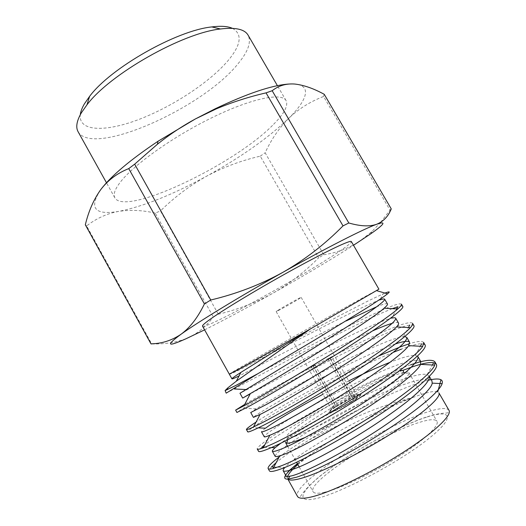 <?xml version="1.0" encoding="UTF-8"?>
<svg xmlns="http://www.w3.org/2000/svg" width="526" height="526" viewBox="0 0 526 526"><rect width="100%" height="100%" fill="white"/><g stroke="black" fill="none" stroke-linecap="round" stroke-linejoin="round"><path stroke-width="0.39" stroke-dasharray="2.63 1.97" d="M352.19 397.551L354.682 399.142L359.409 395.21C359.692 394.52 358.64 394.638 356.247 395.559C350.513 397.958 344.004 401.463 336.719 406.079L336.785 403.567C343.051 399.622 348.62 396.617 353.492 394.566L356.174 394.257L352.19 397.551L329.618 357.884L331.682 356.898L355.55 398.807L354.682 399.142M384.9 293.054L368.437 300.787L341.611 314.587L237.121 370.442L229.329 374.124C230.513 372.658 322.727 319.979 362.092 298.203L378.898 289.182M297.867 464.55L313.417 452.472C341.039 432.576 384.677 408.393 412.818 397.518L418.17 395.532C428.151 391.995 434.68 390.792 437.757 391.909L438.868 392.823M279.148 456.989C296.329 443.845 333.537 421.878 366.444 405.704C387.051 395.309 404.724 387.662 419.472 382.764L428.585 380.18M287.946 479.12L287.604 476.398M297.492 463.886L311.602 453.714L297.354 463.636M436.251 364.196L433.674 362.69M401.43 304.159C399.826 302.996 392.56 305.363 379.627 311.26C356.24 321.82 316.389 342.281 284.829 359.199C250.882 377.096 225.976 390.963 224.885 390.818M402.778 306.474C402.357 305.836 400.7 305.928 397.787 306.757M392.212 308.657L380.877 313.417C361.967 321.886 329.592 338.106 302.601 352.486L226.187 393.159M412.535 323.306C410.622 321.603 403.074 323.523 389.904 329.066C371.021 336.916 339.138 352.525 312.47 366.8C285.118 381.33 257.122 396.867 244.735 404.389M413.89 325.64C413.436 324.897 412.055 324.7 409.761 325.055C405.467 325.791 399.267 327.849 391.153 331.229C371.474 339.323 338.054 355.721 310.675 370.462C282.002 385.742 254.268 401.358 243.328 408.235L236.93 412.476M423.693 342.538C422.365 340.769 417.697 341.131 409.688 343.616M425.047 344.878L421.72 343.702C417.322 343.826 410.569 345.628 401.476 349.106M378.681 355.977C355.964 366.313 333.208 377.767 310.412 390.325C286.282 403.541 268.175 414.113 256.096 422.049M393.27 352.354C370.791 361.566 339.25 377.221 313.417 391.429C285.901 406.381 261.685 420.872 252.447 427.645C249.153 430.005 247.575 431.412 247.72 431.866M410.576 364.866C385.867 373.44 345.352 393.205 314.075 411.016C280.437 429.873 256.668 446.12 257.234 448.974M402.541 370.468C380.43 379.016 350.066 393.81 325.226 407.584C298.946 421.99 274.842 436.863 264.834 444.786M261.83 447.225C259.371 449.342 258.273 450.71 258.555 451.341M202.523 326.12C204.384 330.164 298.597 278.642 336.311 253.46C346.535 246.707 351.552 242.742 351.361 241.572M324.667 492.211C317.987 493.743 314.114 493.566 313.036 491.665C306.638 481.842 383.165 432.964 420.004 422.214C429.617 419.242 435.272 418.92 436.968 421.26C439.729 425.527 424.173 440.301 398.057 456.91C372.007 473.505 340.355 488.588 324.667 492.211M391.397 376.695C355.412 391.16 281.403 436.712 285.559 442.557M293.902 436.508L288.176 437.586C275.137 436.836 353.926 387.938 389.003 374.242L399.596 370.692M329.618 357.884L327.954 358.903L330.019 357.917L353.913 399.898C345.589 405.191 338.244 409.143 331.886 411.753C329.986 412.469 328.928 412.667 328.724 412.351C328.566 411.726 330.427 410.096 334.299 407.459L311.293 366.865L312.931 365.866L335.91 406.394C343.873 401.345 351.006 397.498 357.305 394.862C359.409 394.04 360.573 393.796 360.81 394.125C361.007 394.697 359.251 396.262 355.55 398.807M332.09 412.101C330.183 412.818 329.125 413.015 328.921 412.7C327.448 411.47 348.672 398.504 357.502 395.197C359.6 394.382 360.77 394.138 361.007 394.474C362.769 395.532 340.67 409.031 332.09 412.101M353.913 399.898L353.051 400.233L350.559 398.636C344.07 402.725 338.369 405.796 333.464 407.828L330.959 408.327C330.834 407.867 332.241 406.631 335.174 404.632L313.233 365.938L314.877 364.939L336.785 403.567M278.149 310.202L276.163 311.576C275.861 312.168 292.857 302.706 298.992 298.867L301.161 297.374C301.635 296.684 284.099 306.448 278.149 310.202M273.619 124.274C284.244 113.603 288.393 105.719 286.072 100.611C281.831 92.379 252.033 98.191 212.721 117.305C173.455 136.339 133.505 164.822 120.184 182.331C114.793 189.399 113.024 194.581 114.872 197.861C125.655 216.778 235.806 163.77 273.619 124.274M78.091 131.71C92.701 157.583 203.746 107.593 238.403 63.291C248.206 51.39 251.428 42.008 248.081 35.143M232.433 28.338C242.262 33.848 241.276 44.039 229.461 58.919C211.886 80.662 174.671 105.45 140.718 118.751C106.85 132.072 78.486 132.197 80.261 114.78M288.649 84.048L295.073 84.075C312.148 85.62 307.072 100.374 288.353 118.698C267.8 138.299 240.527 157.478 206.54 176.236C172.396 194.83 143.144 206.54 118.797 211.373C94.66 215.43 88.624 208.211 100.683 189.708M218.303 314.239C237.759 309.577 255.952 302.575 272.882 293.232C289.688 283.553 304.935 271.751 318.625 257.825L260.265 156.163C241.27 160.529 223.359 167.222 206.54 176.236C189.833 185.579 174.468 197.145 160.45 210.939L218.303 314.239L213.273 316.856L155.229 213.096L160.45 210.939M380.627 222.347L390.022 210.13L323.575 96.468C309.867 101.788 298.124 109.198 288.353 118.698C278.826 128.429 271.094 139.791 265.15 152.783L323.753 254.735L318.625 257.825M260.265 156.163L265.15 152.783M155.229 213.096C142.579 210.203 130.435 209.631 118.797 211.373C107.284 213.424 96.56 218.27 86.626 225.904L151.712 343.951C164.868 344.201 176.269 342.459 185.915 338.718L188.854 337.462C198.933 332.517 207.073 325.647 213.273 316.856M85.324 224.786L86.626 225.904M323.575 96.468L324.253 94.318M323.753 254.735C336.199 252.967 348.1 248.528 359.455 241.414L371.797 231.644L379.897 223.195M204.601 329.855C224.543 319.841 247.299 307.631 272.882 293.232C303.778 275.808 330.65 259.818 353.505 245.267M391.259 208.894L390.022 210.13M327.954 358.903L350.559 398.636M335.174 404.632L335.108 407.144L334.299 407.459M313.233 365.938L311.293 366.865M312.931 365.866L314.877 364.939M335.91 406.394L336.719 406.079M335.108 407.144C331.012 409.958 329.434 411.477 330.374 411.7C332.024 412.101 344.885 405.618 353.051 400.233M330.019 357.917L331.682 356.898M305.448 437.362C340.644 422.746 408.104 380.942 408.761 373.848L408.86 372.513C407.703 371.106 402.541 372.23 393.376 375.886M403.245 372.217C401.299 376.425 384.026 389.056 360.264 403.232C336.522 417.401 310.064 430.814 296.927 435.489M273.842 467.055L284.921 467.423C290.753 460.769 311.675 446.6 337.488 432.227C361.546 418.611 391.857 404.363 412.818 397.518L394.092 402.561C380.311 407.216 369.942 411.089 362.979 414.172C352.907 418.407 339.691 424.686 332.695 428.092L309.505 439.743C294.225 449.105 283.12 456.726 276.189 462.604M271.482 466.976C269.746 468.844 269.062 470.152 269.43 470.888M429.301 376.425L427.158 374.571C418.242 372.29 390.706 382.908 358.535 398.452C328.73 413.147 295.29 432.536 280.805 443.208M417.927 356.641L415.356 355.431C410.379 355.241 401.976 357.516 390.16 362.263M348.758 380.903L322.984 394.244M265.505 428.197C262.704 430.242 261.376 431.471 261.514 431.885M404.764 336.587L403.554 336.614C393.231 337.593 363.381 351.085 331.084 367.431C301.01 382.908 267.537 401.509 256.155 408.82L250.724 412.535M396.643 308.9L391.738 318.105C381.107 320.59 352.335 334.28 321.228 350.119C292.298 365.097 259.568 382.626 247.042 389.595L239.974 393.264M379.917 299.912C369.028 303.732 341.321 317.546 311.418 332.859L238.166 370.508C232.985 373.039 230.04 374.249 229.329 374.124L229.316 374.15M289.168 470.579C286.617 473.098 285.559 474.827 285.993 475.767M431.918 380.831C426.902 373.73 387.544 389.155 347.929 409.484C326.764 420.557 304.561 433.385 290.405 442.905C284.132 447.297 279.51 450.881 276.545 453.675L275.098 456.233M420.734 361.507C416.546 358.403 402.692 362.013 379.167 372.349C354.662 383.204 330.637 395.342 307.092 408.755M295.467 415.422C275.098 427.553 264.69 434.667 264.243 436.771M395.48 343.919C376.945 350.158 338.941 368.404 309.354 384.539C277.399 401.608 253.499 416.257 253.44 417.394M398.511 323.082C397.958 322.241 395.887 322.313 392.304 323.293M372.592 330.907C354.399 338.889 327.803 352.098 305.744 363.828L250.205 393.902M387.465 303.989C386.768 303.18 383.237 304.067 376.886 306.658M346.101 320.965C308.341 339.526 257.326 366.924 239.054 375.932M366.444 405.704C345.97 416.737 326.988 428.085 309.505 439.743M448.994 410.326C446.857 407.492 439.729 408.031 427.625 411.937C382.507 425.738 290.418 484.321 297.486 496.399C298.216 497.353 299.162 497.405 300.326 496.551L302.266 493.894C305.442 489.443 310.853 483.927 318.513 477.345C345.503 455.22 397.202 426.408 427.421 416.737C433.575 414.83 438.618 413.679 442.55 413.285L447.067 412.969C448.961 412.522 449.605 411.641 448.994 410.326M427.145 416.973C453.037 408.557 455.766 418.137 424.89 441.584C394.283 465.01 339.073 493.717 315.955 498.609C292.364 503.882 302.91 487.885 331.433 467.607C359.784 447.324 401.555 425.1 427.145 416.973M356.174 394.257L359.409 395.21M287.387 477.312L284.868 476.582M287.676 446.337L296.592 462.269M299.202 466.937L313.036 491.665M288.176 437.586L287.617 439.789M328.724 412.351L328.921 412.7M276.163 311.576L330.959 408.327M286.072 100.611L277.399 85.666M114.872 197.861L106.476 182.759M370.613 233.892L371.797 231.644M331.209 408.432L330.374 411.7M301.161 297.374L356.207 393.981M360.81 394.125L361.007 394.474M405.092 372.763L408.761 373.848M408.86 372.513L436.968 421.26M427.158 374.571L432.405 365.005M271.39 447.587L263.519 447.291M415.356 355.431L420.327 346.266M258.181 427.888L252.447 427.645M403.554 336.614L408.413 327.56M256.155 408.82L243.328 408.235M247.042 389.595L245.866 389.536M380.39 299.024L383.165 293.778M238.166 370.508L237.121 370.455M429.347 376.379L429.091 375.939M287.617 478.699L287.853 479.127"/><path stroke-width="0.79" d="M378.898 289.182L310.419 328.921L236.858 380.791L227.863 387.826L225.115 390.548L235.918 385.413L257.944 373.651L314.285 340.276L366.681 308.039C377.392 301.155 384.342 296.414 387.537 293.817C389.549 292.061 390.851 290.944 384.9 293.054M287.853 479.127L297.486 496.399C298.702 498.595 303.186 498.819 310.925 497.07C329.598 492.842 368.608 474.294 400.917 453.807C433.299 433.306 452.334 415.343 448.994 410.326L438.868 392.823C441.781 397.117 422.358 414.297 389.911 434.535C357.535 454.76 318.828 473.61 300.55 478.522C293.613 480.37 289.412 480.567 287.946 479.12M428.585 380.18C434.673 378.759 438.789 378.615 440.952 379.739C442.287 380.482 442.675 381.771 442.123 383.605C439.861 391.627 415.533 411.779 382.218 432.865C348.916 453.958 312.963 472.111 296.414 477.233L288.347 479.101C285.348 479.291 284.191 478.456 284.868 476.582C285.999 473.808 290.201 469.573 297.492 463.886M287.604 476.398C288.642 473.578 292.061 469.626 297.867 464.55M279.148 456.989C271.363 462.913 267.688 466.759 268.109 468.515C268.523 469.245 270.173 469.251 273.06 468.534L280.845 465.964C297.525 459.836 338.152 437.731 371.29 416.434C406.006 394.198 432.24 372.461 434.726 365.123L434.89 361.849C432.326 359.041 424.226 360.047 410.576 364.866M268.109 468.515L269.43 470.888C270.279 472.157 274.552 471.349 282.245 468.469C300.576 461.828 346.292 436.738 381.067 413.646C418.367 388.727 439.854 368.95 436.251 364.196L434.89 361.849M432.405 365.005L433.674 362.69C429.229 362.066 421.951 363.519 411.832 367.049L402.541 370.468M225.115 390.548L226.187 393.159L257.944 373.651M246.536 404.448C260.85 396.663 296.191 375.722 327.954 356.109C359.922 336.436 389.635 316.238 397.735 308.959C400.575 306.494 401.805 304.889 401.43 304.159L402.778 306.474C404.849 308.611 381.876 325.469 344.346 349.369C309.321 371.448 264.769 397.866 247.917 406.92L236.93 412.476L235.628 410.122L246.536 404.448M396.643 308.9L397.787 306.757L392.212 308.657M257.924 424.863C273.001 417.598 310.162 396.223 342.419 376.097C375.393 355.615 404.165 334.865 410.372 327.665C412.266 325.581 412.989 324.128 412.535 323.306L413.89 325.64C416.467 328.638 393.987 346.463 356.536 370.698C321.59 393.113 276.65 419.09 259.311 427.349C252.013 430.866 248.147 432.379 247.72 431.866L246.411 429.512C246.668 429.893 249.035 429.045 253.519 426.967L257.924 424.863M269.358 445.371C285.224 438.651 324.147 416.894 356.865 396.209C390.752 374.874 418.348 353.61 422.694 346.391L423.693 342.538L425.047 344.878C428.138 348.751 406.151 367.549 368.772 392.126C333.911 414.876 288.59 440.413 270.752 447.863C263.256 451.065 259.193 452.228 258.555 451.341L257.234 448.974C257.589 449.566 259.581 449.197 263.217 447.869L269.358 445.371M409.688 343.616L400.22 346.93L378.681 355.977M244.735 404.389L235.628 410.122M256.096 422.049C249.613 426.316 246.385 428.808 246.411 429.512M401.476 349.106L393.27 352.354M264.834 444.786L261.83 447.225L263.519 447.291M378.904 289.175L351.361 241.572C350.724 239.744 328.007 250.389 295.079 268.431C262.211 286.433 225.97 308.157 211.15 318.592C205.002 322.918 202.129 325.43 202.523 326.12L229.31 374.15L239.284 368.91C251.75 362.296 282.587 344.563 310.419 328.921L240.901 372.401L236.319 381.192M393.376 375.886L391.397 376.695M287.676 446.337L285.559 442.557L286.755 443.155C288.38 443.352 291.463 442.662 296 441.09L305.448 437.362M296.927 435.489L293.902 436.508M277.399 85.666L248.081 35.143C244.643 29.219 235.438 27.168 220.466 28.989C182.443 32.908 109.789 74.186 86.954 104.838L81.398 112.761C76.678 120.908 75.58 127.226 78.091 131.71L106.476 182.759M80.261 114.78C80.649 111.551 82.056 107.869 84.489 103.721L89.611 96.35C110.67 67.913 176.605 30.462 211.814 26.925C220.861 25.774 227.732 26.247 232.433 28.338M100.683 189.708C107.83 180.247 117.18 173.212 128.732 168.603L204.41 303.929C197.802 317.599 189.971 327.724 180.937 334.319C171.759 340.493 161.758 343.662 150.942 343.826L85.324 224.786C88.565 211.268 93.681 199.571 100.683 189.708C110.96 176.092 130.073 159.943 158.024 141.257L195.442 118.909L215.358 108.691C247.358 93.503 271.784 85.284 288.649 84.048M134.656 164.171L157.379 144.269C169.372 134.656 182.062 126.201 195.442 118.909L216.107 108.941C232.111 102.215 248.759 96.856 266.038 92.872L343.005 225.884C324.976 244.182 304.916 259.68 282.817 272.369C260.429 284.691 236.404 293.902 210.748 300.011L134.656 164.171L128.732 168.603M272.192 90.722C278.714 85.554 286.341 83.338 295.073 84.075C304.021 85.14 313.746 88.552 324.253 94.318L391.259 208.894C388.352 216.298 383.5 221.42 376.701 224.254C369.673 226.752 360.382 226.325 348.823 222.985L272.192 90.722L266.038 92.872M353.505 245.267L370.613 233.892C384.684 224.05 386.709 220.835 376.701 224.254C363.939 228.817 326.067 248.042 282.817 272.369C239.652 296.585 197.737 322.201 180.937 334.319C165.512 345.713 167.229 347.18 186.072 338.724L204.601 329.855M151.712 343.951L150.942 343.826M204.41 303.929L210.748 300.011M343.005 225.884L348.823 222.985M379.897 223.195L380.627 222.347M399.596 370.692C402.798 370.034 404.014 370.541 403.245 372.217L405.092 372.763M276.189 462.604L271.482 466.976L273.842 467.055M284.921 467.423C283.468 469.034 282.903 470.172 283.238 470.823C284.737 472 290.51 470.514 300.556 466.365C314.91 460.132 338.106 447.554 360.612 433.694C377.412 423.272 392.567 412.844 406.079 402.403C422.483 389.168 430.012 380.62 429.301 376.425M280.805 443.208L275.091 447.731C273.014 449.559 272.1 450.756 272.356 451.315C273.481 452.117 279.47 450.098 289.379 445.542C303.798 438.671 327.284 425.488 349.915 411.477C371.862 397.88 393.803 382.468 406.414 371.626C414.889 364.13 418.722 359.14 417.927 356.641L420.741 361.5L420.53 364.419C418.157 371.303 390.351 393.481 357.509 414.008C324.496 434.877 289.721 453.188 279.832 455.792C277.018 456.667 275.44 456.811 275.098 456.233L272.356 451.315M390.16 362.263C378.049 367.043 364.248 373.256 348.758 380.903M322.984 394.244C297.249 407.979 273.546 422.089 265.505 428.197L258.181 427.888M395.48 343.919C403.6 341.183 408.308 340.624 409.603 342.255L408.636 345.667C404.494 352.348 376.715 373.263 345.319 392.81C313.779 412.634 280.299 431.215 269.891 435.226C266.399 436.685 264.519 437.198 264.243 436.771L261.521 431.885C262.415 432.267 268.161 429.86 277.866 424.969C291.996 417.677 315.271 404.211 337.85 390.233C354.8 379.7 370.094 369.502 383.717 359.646C391.666 353.682 397.801 348.712 402.12 344.734C405.414 341.387 406.979 338.954 406.808 337.422L404.764 336.587M395.736 318.283L398.511 323.082C398.892 323.799 398.221 325.081 396.499 326.929C390.647 333.504 363.085 353.143 333.149 371.724C303.094 390.502 270.975 409.175 260.081 414.475L253.44 417.394L250.724 412.535L266.393 404.487C280.246 396.762 303.318 383.033 325.824 369.094C347.706 355.569 369.87 340.802 382.954 330.926C391.798 324.167 396.058 319.946 395.736 318.276C395.348 317.665 394.02 317.605 391.738 318.105M250.205 393.902L242.677 398.09L239.974 393.257L313.871 348.034L360.04 318.46C376.879 307.02 384.927 300.885 384.703 299.215C384.368 298.709 382.777 298.939 379.917 299.912M297.354 463.636L289.168 470.579M283.238 470.823L285.993 475.767C286.374 476.444 287.676 476.576 289.885 476.175C299.215 475.116 335.292 457.206 369.752 435.311C404.027 413.778 431.708 390.299 432.188 383.191L431.918 380.831L429.347 376.379M307.092 408.755L295.467 415.422M392.304 323.293C387.425 324.68 380.857 327.218 372.592 330.907M242.677 398.09L250.415 393.533C274.342 379.877 369.758 321.623 384.092 308.216C386.656 306.027 387.78 304.62 387.465 303.989L384.703 299.215M376.886 306.658L346.101 320.965M239.054 375.932C234.622 378.122 232.255 379.101 231.953 378.865C231.854 378.437 234.839 376.287 240.901 372.401M376.642 290.668L387.537 293.817M437.763 391.909L440.952 379.746M296.592 462.269L299.202 466.937M287.617 439.789L286.755 443.155M89.611 96.35L86.954 104.838M211.814 26.925L220.466 28.989M158.024 141.257L157.379 144.269M215.358 108.691L216.107 108.941M275.091 447.731L271.39 447.587M420.327 346.266L421.72 343.702M408.413 327.56L409.761 325.055M245.866 389.536L234.471 388.984M379.923 299.912L380.39 299.024M289.839 476.148L288.294 479.068M432.188 383.138L442.123 383.638M279.793 455.766L273.06 468.534M420.53 364.38L434.726 365.123M269.858 435.206L263.217 447.869M408.636 345.635L422.694 346.391M260.061 414.462L253.519 426.967M396.499 326.909L410.372 327.665M250.402 393.527L243.979 405.842M384.085 308.203L397.735 308.959M409.603 342.255L406.808 337.422M231.946 378.865L229.316 374.15M227.87 387.833L227.396 389.635"/></g></svg>
